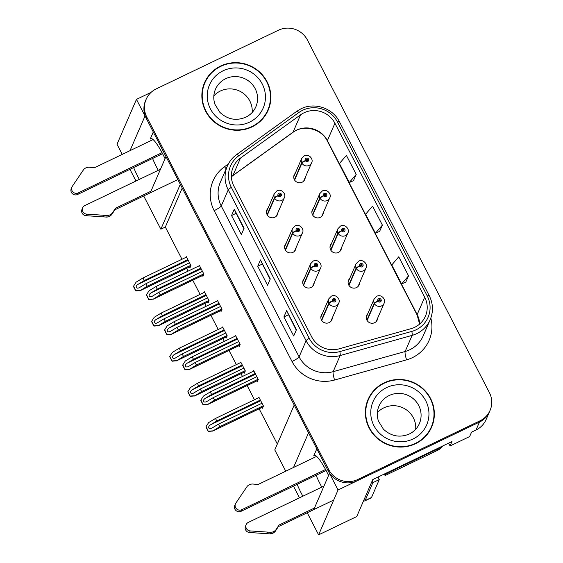 <?xml version="1.0" encoding="UTF-8"?>
<svg xmlns="http://www.w3.org/2000/svg" width="563" height="563" viewBox="0 0 563 563"><rect width="100%" height="100%" fill="white"/><g stroke="black" fill="none" stroke-linecap="round" stroke-linejoin="round"><path stroke-width="0.84" d="M316.807 448.817L313.746 455.882A23.104 4.215 64.4 0 1 314.217 455.34A23.104 4.215 64.4 0 1 326.406 471.111A23.104 4.215 64.4 0 1 328.56 475.496M165.043 158.682A23.104 4.215 -115.6 0 0 162.89 154.297A23.104 4.215 -115.6 0 0 150.701 138.533A23.104 4.215 -115.6 0 0 150.23 139.075L151.419 138.505M268.002 208.233A5.778 5.609 23.4 0 0 274.814 217.248A5.778 5.609 23.4 0 0 277.939 212.54M286.131 243.35A5.778 5.609 23.4 0 0 292.936 252.365A5.778 5.609 23.4 0 0 296.068 247.657M304.252 278.467A5.778 5.609 23.4 0 0 311.065 287.482A5.778 5.609 23.4 0 0 314.189 282.774M349.658 278.572A5.778 5.609 23.4 0 0 356.47 287.587A5.778 5.609 23.4 0 0 359.595 282.879M331.537 243.462A5.778 5.609 23.4 0 0 338.342 252.47A5.778 5.609 23.4 0 0 341.474 247.762M313.408 208.345A5.778 5.609 23.4 0 0 320.22 217.36A5.778 5.609 23.4 0 0 323.345 212.645M295.286 173.228A5.778 5.609 23.4 0 0 302.092 182.243A5.778 5.609 23.4 0 0 305.223 177.528M322.381 313.584A5.778 5.609 23.4 0 0 329.186 322.599A5.778 5.609 23.4 0 0 332.318 317.891M367.787 313.69A5.778 5.609 23.4 0 0 374.592 322.705A5.778 5.609 23.4 0 0 377.724 317.996M133.649 167.563A23.104 4.215 -115.6 0 0 139.335 179.4M152.587 158.47A23.104 4.215 -115.6 0 0 158.273 170.308M150.602 192.018L165.965 156.563L180.294 184.326L160.856 229.197L143.699 195.959M122.241 154.389L117.013 144.262L136.457 99.384L145.029 115.992L130.011 150.659M135.986 181.012L129.954 169.336M314.119 508.825L329.482 473.37L338.053 489.979L318.616 534.85L356.745 516.538L372.769 479.57L451.976 441.533L450.062 445.959L448.612 443.151M338.053 489.979L479.458 422.088A21.654 21.035 23.4 0 0 489.514 411.68L486.094 419.576A21.654 21.035 23.4 0 1 476.038 429.984L471.562 432.138L469.641 436.557L450.062 445.959M151.095 92.353L136.457 99.384M297.165 484.37A23.104 4.215 -115.6 0 0 302.852 496.207M285.758 471.196L274.772 449.914L294.217 405.036L308.545 432.799L293.527 467.466M318.616 534.85L307.215 512.766M299.502 497.819L293.471 486.143M182.222 188.063L165.332 227.044L181.962 259.269M186.649 268.354L188.084 271.134M192.771 280.212L200.09 294.386M204.777 303.471L206.213 306.251M210.9 315.329L218.212 329.503M222.899 338.588L224.334 341.368M229.021 350.446L236.34 364.62M241.027 373.698L242.463 376.478M247.15 385.564L254.462 399.737M259.149 408.815L277.32 444.024M165.332 227.044L160.856 229.197M243.934 372.305L244.363 373.135L245.32 370.918L240.739 362.044L240.492 362.628M225.812 337.188L226.242 338.018L227.199 335.808L222.617 326.934L222.364 327.511M207.684 302.071L208.113 302.901L209.07 300.691L204.489 291.817L204.242 292.394M189.562 266.953L189.991 267.784L190.948 265.574L186.367 256.7L186.114 257.277M262.062 407.422L262.492 408.252L263.449 406.036L258.867 397.161L258.614 397.745M238.761 345.773L239.191 346.604L240.148 344.387L235.566 335.513L235.32 336.09M220.64 310.656L221.062 311.487L222.026 309.27L217.445 300.396L217.191 300.98M202.511 275.539L202.94 276.37L203.897 274.153L199.316 265.279L199.07 265.863M256.89 380.891L257.312 381.714L258.276 379.504L253.695 370.63L253.441 371.207M153.291 132.002L150.23 139.075M321.79 487.115A23.104 4.215 64.4 0 1 316.103 475.278M220.64 66.033A34.653 33.653 23.4 0 0 204.552 82.684A34.653 33.653 23.4 0 0 212.877 120.742A34.653 33.653 23.4 0 0 252.048 126.886A34.653 33.653 23.4 0 0 268.143 110.235A34.653 33.653 23.4 0 0 259.81 72.177A34.653 33.653 23.4 0 0 220.64 66.033M208.873 76.026A34.653 33.653 23.4 0 0 204.285 83.317M384.156 382.84A34.653 33.653 23.4 0 0 368.068 399.491A34.653 33.653 23.4 0 0 376.394 437.55A34.653 33.653 23.4 0 0 415.564 443.693A34.653 33.653 23.4 0 0 431.659 427.043A34.653 33.653 23.4 0 0 423.327 388.984A34.653 33.653 23.4 0 0 384.156 382.84M372.389 392.833A34.653 33.653 23.4 0 0 367.801 400.124M303.978 112.797A23.104 22.436 -156.6 0 1 334.922 123.255L424.699 297.187A23.104 22.436 -156.6 0 1 425.417 316.202A23.104 22.436 -156.6 0 1 410.976 328.701L338.989 348.87A23.104 22.436 -156.6 0 1 311.761 337.019L233.891 186.149A23.104 22.436 -156.6 0 1 233.173 167.141A23.104 22.436 -156.6 0 1 240.5 158.055L300.579 114.817A23.104 22.436 -156.6 0 1 303.978 112.797M302.669 110.264A25.989 25.236 23.4 0 0 298.847 112.53L238.768 155.768A25.989 25.236 23.4 0 0 231.337 187.38L309.2 338.243A25.989 25.236 23.4 0 0 339.834 351.579L411.82 331.41A25.989 25.236 23.4 0 0 427.254 295.962L337.483 122.023A25.989 25.236 23.4 0 0 302.669 110.264M146.141 99.313L145.592 100.573A21.654 21.035 23.4 0 0 146.267 118.399L328.236 470.964A21.654 21.035 23.4 0 0 357.252 480.76L479.458 422.088A21.654 21.035 23.4 0 0 489.514 411.68L490.063 410.413A21.654 21.035 23.4 0 0 489.388 392.587L307.419 40.029A21.654 21.035 23.4 0 0 278.411 30.226L156.197 88.905A21.654 21.035 23.4 0 0 146.141 99.313A21.654 21.035 23.4 0 0 146.816 117.139L328.785 469.697A21.654 21.035 23.4 0 0 357.801 479.5L480.007 420.821A21.654 21.035 23.4 0 0 490.063 410.413M405.796 282.105L408.555 275.828L398.738 256.812L391.778 264.962L401.595 283.977L405.846 282.084M353.451 180.688L356.21 174.403L346.393 155.388L339.433 163.537L349.25 182.553L353.501 180.667M379.624 231.393L382.383 225.116L372.565 206.1L365.605 214.25L375.422 233.265L379.673 231.372M244.11 228.226L241.372 234.546L231.555 215.53L234.292 209.211L244.11 228.226M296.455 329.651L293.717 335.97L283.9 316.955L286.637 310.635L296.455 329.651M270.282 278.938L267.545 285.258L257.727 266.243L260.465 259.923L270.282 278.938M257.727 266.243L262.161 264.11M270.071 279.431L260.451 260.106A5.778 0.887 -27.3 0 1 260.465 259.923M283.9 316.955L288.333 314.823M296.244 330.136L286.623 310.811A5.778 0.887 -27.3 0 1 286.637 310.635M231.555 215.53L235.988 213.405M243.892 228.719L234.278 209.394A5.778 0.887 -27.3 0 1 234.292 209.211M382.383 225.116L375.422 233.265M356.21 174.403L349.25 182.553M408.555 275.828L401.595 283.977M431.378 427.669A34.653 33.653 23.4 0 0 433.559 419.336M267.861 110.862A34.653 33.653 23.4 0 0 270.036 102.522M256.827 376.703L213.257 397.619L206.48 401.715M206.874 401.503C205.34 402.299 204.249 402.271 203.595 401.405C203.264 400.356 203.806 399.329 205.235 398.33L211.618 394.452L210.309 391.918L203.433 396.099L200.942 400.011L203.166 404.917L207.62 404.494L214.566 400.159L258.135 379.237M321.712 320.431L329.038 303.527A3.61 0.528 -29.8 0 1 332.508 301.064A1.802 1.752 23.4 0 0 334.886 301.81A1.802 1.752 23.4 0 0 335.668 299.46A1.802 1.752 23.4 0 0 333.247 298.643A1.802 1.752 23.4 0 0 332.43 300.923L333.416 300.501A0.725 0.704 -156.6 0 1 334.556 299.72A0.725 0.704 -156.6 0 1 334.394 300.86A0.725 0.704 -156.6 0 1 333.444 300.558L332.508 301.064M333.373 300.396A0.725 0.704 -156.6 0 1 334.422 300.846M332.43 300.923A3.61 0.584 155.2 0 0 328.82 303.112A5.412 5.257 -156.6 0 1 328.757 298.862L320.826 317.166M321.487 320.044L328.82 303.112M257.882 380.412L207.48 404.607L257.91 380.349M200.942 400.011L200.801 400.335A3.61 0.662 -115.6 0 0 201.463 401.75L202.441 403.65A3.61 0.662 -115.6 0 0 203.166 404.917M253.885 370.996L210.309 391.918M255.194 373.536L211.618 394.452M213.257 397.619L214.566 400.159M203.306 404.593L207.691 404.333M261.999 403.235L218.43 424.157L211.653 428.246M212.047 428.035C210.513 428.83 209.422 428.802 208.774 427.943C208.437 426.888 208.979 425.867 210.407 424.861L216.797 420.983L215.488 418.45L208.606 422.63L206.114 426.55L208.338 431.448L212.793 431.026L219.739 426.691L263.308 405.768M367.118 320.544L374.444 303.633A3.61 0.528 -29.8 0 1 377.914 301.17A1.802 1.752 23.4 0 0 380.292 301.916A1.802 1.752 23.4 0 0 381.074 299.565A1.802 1.752 23.4 0 0 378.653 298.749A1.802 1.752 23.4 0 0 377.836 301.029L378.822 300.614A0.725 0.704 -156.6 0 1 379.962 299.826A0.725 0.704 -156.6 0 1 379.8 300.966A0.725 0.704 -156.6 0 1 378.85 300.67L377.914 301.17M378.779 300.501A0.725 0.704 -156.6 0 1 379.828 300.959M377.836 301.029A3.61 0.584 155.2 0 0 374.226 303.218A5.412 5.257 -156.6 0 1 374.163 298.974L366.231 317.272M366.893 320.157L374.226 303.218M263.055 406.943L212.652 431.145L263.083 406.88M206.114 426.55L205.974 426.867A3.61 0.662 -115.6 0 0 206.635 428.281L207.613 430.181A3.61 0.662 -115.6 0 0 208.338 431.448M259.057 397.534L215.488 418.45M260.366 400.068L216.797 420.983M218.43 424.157L219.739 426.691M208.479 431.124L212.863 430.871M238.705 341.586L195.129 362.509L188.352 366.597M188.746 366.386C187.212 367.182 186.121 367.153 185.473 366.288C185.136 365.239 185.684 364.212 187.113 363.212L193.496 359.335L192.187 356.801L185.311 360.982L182.813 364.894L185.037 369.8L189.492 369.377L196.438 365.042L240.007 344.12M303.584 285.314L310.91 268.41A3.61 0.528 -29.8 0 1 314.379 265.947A1.802 1.752 23.4 0 0 316.758 266.693A1.802 1.752 23.4 0 0 317.539 264.343A1.802 1.752 23.4 0 0 315.125 263.526A1.802 1.752 23.4 0 0 314.309 265.806L315.287 265.384A0.725 0.704 -156.6 0 1 316.434 264.603A0.725 0.704 -156.6 0 1 316.272 265.743A0.725 0.704 -156.6 0 1 315.315 265.44L314.379 265.947M315.245 265.279A0.725 0.704 -156.6 0 1 316.293 265.729M314.309 265.806A3.61 0.584 155.2 0 0 310.699 267.995A5.412 5.257 -156.6 0 1 310.635 263.744L302.704 282.049M303.358 284.927L310.699 267.995M239.754 345.295L189.351 369.497L239.782 345.232M182.813 364.894L182.672 365.218A3.61 0.662 -115.6 0 0 183.334 366.633L184.319 368.533A3.61 0.662 -115.6 0 0 185.037 369.8M235.756 335.879L192.187 356.801M237.065 338.419L193.496 359.335M195.129 362.509L196.438 365.042M185.178 369.476L189.562 369.222M220.576 306.469L177.007 327.392L170.23 331.48M170.624 331.269C169.09 332.064 167.999 332.036 167.352 331.178C167.014 330.122 167.556 329.102 168.984 328.095L175.367 324.218L174.066 321.684L167.183 325.864L164.692 329.784L166.915 334.682L171.37 334.26L178.316 329.925L221.885 309.003M285.462 250.204L292.788 233.293A3.61 0.528 -29.8 0 1 296.258 230.83A1.802 1.752 23.4 0 0 298.636 231.576A1.802 1.752 23.4 0 0 299.417 229.225A1.802 1.752 23.4 0 0 296.997 228.409A1.802 1.752 23.4 0 0 296.18 230.689L297.165 230.274A0.725 0.704 -156.6 0 1 298.306 229.486A0.725 0.704 -156.6 0 1 298.144 230.626A0.725 0.704 -156.6 0 1 297.194 230.323L296.258 230.83M297.123 230.161A0.725 0.704 -156.6 0 1 298.172 230.612M296.18 230.689A3.61 0.584 155.2 0 0 292.577 232.878A5.412 5.257 -156.6 0 1 292.507 228.627L284.575 246.932M285.237 249.817L292.577 232.878M221.632 310.178L171.229 334.38L221.66 310.114M164.692 329.784L164.551 330.101A3.61 0.662 -115.6 0 0 165.212 331.516L166.191 333.416A3.61 0.662 -115.6 0 0 166.915 334.682M217.635 300.769L174.066 321.684M218.944 303.302L175.367 324.218M177.007 327.392L178.316 329.925M167.056 334.359L171.441 334.105M202.455 271.352L158.879 292.274L152.101 296.363M152.496 296.152C150.961 296.947 149.871 296.919 149.223 296.061C148.885 295.005 149.434 293.985 150.863 292.985L157.246 289.101L155.937 286.567L149.061 290.747L146.563 294.667L148.787 299.565L153.242 299.143L160.188 294.808L203.757 273.892M267.334 215.087L274.66 198.176A3.61 0.528 -29.8 0 1 278.129 195.713A1.802 1.752 23.4 0 0 280.508 196.459A1.802 1.752 23.4 0 0 281.289 194.108A1.802 1.752 23.4 0 0 278.875 193.292A1.802 1.752 23.4 0 0 278.059 195.572L279.037 195.157A0.725 0.704 -156.6 0 1 280.184 194.369A0.725 0.704 -156.6 0 1 280.022 195.509A0.725 0.704 -156.6 0 1 279.065 195.213L278.129 195.713M279.002 195.044A0.725 0.704 -156.6 0 1 280.043 195.495M278.059 195.572A3.61 0.584 155.2 0 0 274.448 197.761A5.412 5.257 -156.6 0 1 274.385 193.51L266.454 211.815M267.108 214.7L274.448 197.761M203.503 275.061L153.101 299.263L203.532 274.997M146.563 294.667L146.429 294.984A3.61 0.662 -115.6 0 0 147.084 296.398L148.069 298.299A3.61 0.662 -115.6 0 0 148.787 299.565M199.506 265.652L155.937 286.567M200.815 268.185L157.246 289.101M158.879 292.274L160.188 294.808M148.928 299.249L153.312 298.988M243.878 368.118L200.308 389.04L193.524 393.129M193.918 392.918C192.391 393.713 191.3 393.685 190.646 392.826C190.308 391.771 190.857 390.75 192.286 389.751L198.669 385.866L197.36 383.333L190.484 387.513L187.986 391.433L190.217 396.331L194.671 395.909L201.617 391.574L245.186 370.658M348.99 285.427L356.316 268.516A3.61 0.528 -29.8 0 1 359.785 266.053A1.802 1.752 23.4 0 0 362.164 266.799A1.802 1.752 23.4 0 0 362.945 264.448A1.802 1.752 23.4 0 0 360.531 263.632A1.802 1.752 23.4 0 0 359.715 265.919L360.693 265.497A0.725 0.704 -156.6 0 1 361.84 264.709A0.725 0.704 -156.6 0 1 361.678 265.849A0.725 0.704 -156.6 0 1 360.721 265.553L359.785 266.053M360.651 265.384A0.725 0.704 -156.6 0 1 361.699 265.842M359.715 265.919A3.61 0.584 155.2 0 0 356.105 268.101A5.412 5.257 -156.6 0 1 356.041 263.857L348.11 282.154M348.764 285.04L356.105 268.101M244.926 371.826L194.524 396.028L244.954 371.763M187.986 391.433L187.852 391.749A3.61 0.662 -115.6 0 0 188.506 393.164L189.492 395.064A3.61 0.662 -115.6 0 0 190.217 396.331M240.929 362.417L197.36 383.333M242.238 364.951L198.669 385.866M200.308 389.04L201.617 391.574M190.35 396.014L194.735 395.754M225.749 333L182.18 353.923L175.403 358.012M175.797 357.801C174.263 358.596 173.172 358.568 172.524 357.709C172.187 356.661 172.728 355.633 174.157 354.634L180.547 350.749L179.238 348.216L172.355 352.396L169.864 356.316L172.088 361.214L176.543 360.792L183.489 356.456L227.058 335.541M330.868 250.31L338.194 233.399A3.61 0.528 -29.8 0 1 341.664 230.936A1.802 1.752 23.4 0 0 344.042 231.689A1.802 1.752 23.4 0 0 344.823 229.331A1.802 1.752 23.4 0 0 342.403 228.515A1.802 1.752 23.4 0 0 341.586 230.802L342.571 230.38A0.725 0.704 -156.6 0 1 343.712 229.598A0.725 0.704 -156.6 0 1 343.55 230.731A0.725 0.704 -156.6 0 1 342.6 230.436L341.664 230.936M342.529 230.267A0.725 0.704 -156.6 0 1 343.578 230.724M341.586 230.802A3.61 0.584 155.2 0 0 337.983 232.983A5.412 5.257 -156.6 0 1 337.913 228.74L329.981 247.037M330.643 249.923L337.983 232.983M226.805 336.709L176.402 360.911L226.833 336.646M169.864 356.316L169.723 356.632A3.61 0.662 -115.6 0 0 170.385 358.047L171.363 359.947A3.61 0.662 -115.6 0 0 172.088 361.214M222.807 327.3L179.238 348.216M224.116 329.834L180.547 350.749M182.18 353.923L183.489 356.456M172.229 360.897L176.613 360.637M207.627 297.883L164.058 318.806L157.274 322.895M157.668 322.683C156.141 323.486 155.05 323.451 154.396 322.592C154.058 321.543 154.607 320.516 156.035 319.517L162.418 315.639L161.109 313.098L154.234 317.279L151.736 321.199L153.966 326.097L158.421 325.674L165.367 321.339L208.936 300.424M312.739 215.193L320.065 198.282A3.61 0.528 -29.8 0 1 323.535 195.818A1.802 1.752 23.4 0 0 325.914 196.571A1.802 1.752 23.4 0 0 326.695 194.214A1.802 1.752 23.4 0 0 324.281 193.398A1.802 1.752 23.4 0 0 323.465 195.685L324.443 195.262A0.725 0.704 -156.6 0 1 325.59 194.481A0.725 0.704 -156.6 0 1 325.428 195.621A0.725 0.704 -156.6 0 1 324.471 195.319L323.535 195.818M324.408 195.15A0.725 0.704 -156.6 0 1 325.449 195.607M323.465 195.685A3.61 0.584 155.2 0 0 319.854 197.866A5.412 5.257 -156.6 0 1 319.791 193.623L311.86 211.927M312.514 214.806L319.854 197.866M208.683 301.592L158.273 325.794L208.704 301.536M151.736 321.199L151.602 321.515A3.61 0.662 -115.6 0 0 152.256 322.93L153.242 324.83A3.61 0.662 -115.6 0 0 153.966 326.097M204.679 292.183L161.109 313.098M205.988 294.716L162.418 315.639M164.058 318.806L165.367 321.339M154.1 325.78L158.484 325.52M189.499 262.773L145.93 283.689L139.152 287.784M139.547 287.566C138.012 288.369 136.922 288.333 136.274 287.475C135.936 286.426 136.478 285.399 137.907 284.399L144.297 280.522L142.988 277.981L136.105 282.162L133.614 286.081L135.838 290.98L140.293 290.557L147.239 286.222L190.808 265.307M294.618 180.076L301.944 163.164A3.61 0.528 -29.8 0 1 305.413 160.701A1.802 1.752 23.4 0 0 307.792 161.454A1.802 1.752 23.4 0 0 308.573 159.097A1.802 1.752 23.4 0 0 306.152 158.28A1.802 1.752 23.4 0 0 305.336 160.568L306.321 160.145A0.725 0.704 -156.6 0 1 307.461 159.364A0.725 0.704 -156.6 0 1 307.299 160.504A0.725 0.704 -156.6 0 1 306.349 160.202L305.413 160.701M306.279 160.04A0.725 0.704 -156.6 0 1 307.328 160.49M305.336 160.568A3.61 0.584 155.2 0 0 301.733 162.749A5.412 5.257 -156.6 0 1 301.662 158.506L293.731 176.81M294.393 179.688L301.733 162.749M190.554 266.475L140.152 290.677L190.583 266.419M133.614 286.081L133.473 286.405A3.61 0.662 -115.6 0 0 134.135 287.813L135.113 289.72A3.61 0.662 -115.6 0 0 135.838 290.98M186.557 257.066L142.988 277.981M187.866 259.599L144.297 280.522M145.93 283.689L147.239 286.222M135.979 290.663L140.363 290.402M162.566 153.678L77.581 194.481L78.264 192.905L162.038 152.679M177.838 179.569L114.782 209.844L115.464 208.261L150.947 191.23M160.462 169.259L84.809 205.579A4.61 4.476 -156.6 0 0 86.667 214.116L107.413 215.516A7.22 7.009 23.4 0 0 112.874 212.314L115.464 208.261M114.782 209.844L112.192 213.898L112.874 212.314M107.413 215.516L106.724 217.093L85.977 215.692A4.61 4.476 23.4 0 1 81.987 209.373L82.67 207.796M106.724 217.093A7.22 7.009 23.4 0 0 112.192 213.898M103.958 215.34L103.275 216.917M153.094 139.575L94.528 167.697L89.608 167.246A7.22 7.009 23.4 0 0 83.669 169.519L72.324 186.332A4.61 4.476 -156.6 0 0 71.944 187.022L71.262 188.605A4.61 4.476 23.4 0 0 77.581 194.481M78.264 192.905A4.61 4.476 -156.6 0 1 71.944 187.022M326.083 470.485L241.098 511.288L241.78 509.712L325.555 469.493M441.547 446.543A14.441 14.019 -156.6 0 1 438.232 448.767L385.761 473.962A14.441 14.019 23.4 0 0 385.528 473.441M385.761 473.962L385.078 475.545A14.441 14.019 23.4 0 0 384.332 474.018M438.232 448.767L437.542 450.351L385.078 475.545M437.542 450.351A14.441 14.019 23.4 0 0 442.821 445.931M363.677 500.549A14.441 2.632 -115.6 0 0 364.817 500.908L371.214 497.833A14.441 2.632 -115.6 0 0 371.51 497.495L379.272 479.577L372.875 482.653A14.441 2.632 64.4 0 1 372.101 481.105M364.817 500.908A14.441 2.632 -115.6 0 0 365.113 500.57L372.875 482.653M378.019 477.044A14.441 2.632 -115.6 0 0 379.272 479.577M333.683 500.057L278.298 526.651L278.981 525.068L314.464 508.037M323.985 486.066L248.325 522.387A4.61 4.476 -156.6 0 0 250.183 530.923L270.93 532.324A7.22 7.009 23.4 0 0 276.391 529.129L278.981 525.068M278.298 526.651L275.708 530.705L276.391 529.129M270.93 532.324L270.24 533.9L249.493 532.499A4.61 4.476 23.4 0 1 245.503 526.187L246.186 524.603M270.24 533.9A7.22 7.009 23.4 0 0 275.708 530.705M267.474 532.148L266.792 533.731M316.61 456.382L258.044 484.504L253.125 484.053A7.22 7.009 23.4 0 0 247.192 486.333L235.841 503.139A4.61 4.476 -156.6 0 0 235.461 503.829L234.778 505.412A4.61 4.476 23.4 0 0 241.098 511.288M241.78 509.712A4.61 4.476 -156.6 0 1 235.461 503.829M220.802 66.35A34.287 33.301 -156.6 0 1 259.564 72.43A34.287 33.301 -156.6 0 1 267.805 110.088A34.287 33.301 -156.6 0 1 251.886 126.569A34.287 33.301 -156.6 0 1 213.124 120.489A34.287 33.301 -156.6 0 1 204.883 82.824A34.287 33.301 -156.6 0 1 220.802 66.35M267.805 110.088L267.263 111.354A34.287 33.301 -156.6 0 1 263.266 118.16M252.175 112.473A22.02 21.38 23.4 0 0 242.47 92.74A22.02 21.38 23.4 0 0 220.344 91.03A22.02 21.38 23.4 0 0 213.834 95.865M202.103 91.656A34.287 33.301 -156.6 0 1 204.334 84.091L204.883 82.824M384.325 383.157A34.287 33.301 -156.6 0 1 423.087 389.237A34.287 33.301 -156.6 0 1 431.328 426.902A34.287 33.301 -156.6 0 1 415.403 443.377A34.287 33.301 -156.6 0 1 376.64 437.296A34.287 33.301 -156.6 0 1 368.399 399.639A34.287 33.301 -156.6 0 1 384.325 383.157M431.328 426.902L430.779 428.161A34.287 33.301 -156.6 0 1 426.782 434.967M415.691 429.287A22.02 21.38 23.4 0 0 405.986 409.547A22.02 21.38 23.4 0 0 383.86 407.837A22.02 21.38 23.4 0 0 377.351 412.672M365.619 408.464A34.287 33.301 -156.6 0 1 367.85 400.898L368.399 399.639M476.038 429.984L480.007 420.821M313.746 455.882L314.935 455.312M334.922 123.255L327.392 140.63A23.104 22.436 23.4 0 0 296.448 130.18A23.104 22.436 23.4 0 0 293.049 132.192L232.969 175.431A23.104 22.436 23.4 0 0 231.386 176.683M430.836 318.067A36.095 35.054 -156.6 0 1 412.362 357.674A36.095 35.054 -156.6 0 1 406.563 359.856L334.577 380.025A36.095 35.054 -156.6 0 1 292.028 361.509L214.158 210.639A36.095 35.054 -156.6 0 1 224.489 166.739L228.381 163.939M411.82 331.41A7.22 1.105 74.3 0 1 412.116 335.386L405.135 351.502A28.875 28.044 23.4 0 0 409.78 349.757A28.875 28.044 23.4 0 0 423.186 335.879L430.167 319.763A28.875 28.044 -156.6 0 1 412.116 335.386L340.129 355.556A28.875 28.044 -156.6 0 1 306.096 340.742L228.226 189.872A7.22 1.112 -27.3 0 1 231.337 187.38M427.254 295.962A7.22 1.112 -27.3 0 1 429.28 295.758L339.51 121.819C332.874 108.131 314.464 101.917 300.959 108.821L296.687 111.361A7.22 1.492 54.3 0 1 298.847 112.53M309.2 338.243A7.22 1.112 152.7 0 0 306.096 340.742L299.108 356.858A28.875 28.044 23.4 0 0 333.148 371.671L405.135 351.502A7.22 1.105 -105.7 0 0 406.563 359.856M339.834 351.579A7.22 1.105 74.3 0 1 340.129 355.556L333.148 371.671A7.22 1.105 -105.7 0 0 334.577 380.025M296.687 111.361L236.608 154.6A7.22 1.492 54.3 0 1 238.768 155.768M214.158 210.639A7.22 1.112 -27.3 0 0 221.245 205.988L228.226 189.872A28.875 28.044 -156.6 0 1 227.325 166.106L220.344 182.222A28.875 28.044 23.4 0 0 221.245 205.988L299.108 356.858A7.22 1.112 -27.3 0 1 292.028 361.509M339.51 121.819A7.22 1.112 152.7 0 0 337.483 122.023M146.816 117.139L146.267 118.399M328.785 469.697L328.236 470.964M357.801 479.5L357.252 480.76M224.489 166.739A7.22 1.492 -125.7 0 0 226.171 168.773M419.674 324.035A23.104 22.436 23.4 0 0 417.169 314.569L327.392 140.63A12.991 1.999 -27.3 0 0 327.363 141.067C321.55 128.631 303.253 124.247 292.844 132.467A12.991 2.681 -125.7 0 0 293.049 132.192L300.579 114.817M424.699 297.187L417.169 314.569A12.991 1.999 -27.3 0 0 417.134 314.999L327.363 141.067M240.5 158.055L232.969 175.431A12.991 2.681 -125.7 0 1 232.765 175.705L231.393 176.775M270.233 279.058L260.451 260.106M244.053 228.346L234.278 209.394M296.405 329.763L286.623 310.811M330.762 321.473L338.694 303.168A5.412 5.257 -156.6 0 1 329.038 303.527M255.525 374.184L205.235 398.33M376.168 321.579L384.1 303.274A5.412 5.257 -156.6 0 1 374.444 303.633M260.704 400.715L210.407 424.861M312.641 286.356L320.565 268.051A5.412 5.257 -156.6 0 1 310.91 268.41M237.403 339.067L187.113 363.212M294.512 251.239L302.444 232.934A5.412 5.257 -156.6 0 1 292.788 233.293M219.274 303.95L168.984 328.095M276.391 216.122L284.315 197.817A5.412 5.257 -156.6 0 1 274.66 198.176M201.153 268.84L150.863 292.985M358.047 286.461L365.971 268.157A5.412 5.257 -156.6 0 1 356.316 268.516M242.576 365.605L192.286 389.751M339.918 251.344L347.85 233.047A5.412 5.257 -156.6 0 1 338.194 233.399M224.454 330.488L174.157 354.634M321.797 216.227L329.721 197.93A5.412 5.257 -156.6 0 1 320.065 198.282M206.325 295.371L156.035 319.517M303.668 181.11L311.599 162.813A5.412 5.257 -156.6 0 1 301.944 163.164M188.204 260.254L137.907 284.399M86.667 214.116L85.977 215.692M371.51 497.495L365.113 500.57M250.183 530.923L249.493 532.499M255.862 106.794A22.02 21.38 23.4 0 0 250.57 82.606A22.02 21.38 23.4 0 0 225.679 78.707A22.02 21.38 23.4 0 0 215.46 89.285C213.405 94.148 213.236 99.151 214.932 104.303L219.915 112.396C227.663 119.532 236.284 121.136 245.785 117.203C250.451 114.894 253.807 111.425 255.862 106.794M223.096 70.79A29.234 28.396 -156.6 0 1 262.259 84.014A29.234 28.396 -156.6 0 1 249.592 122.129A29.234 28.396 -156.6 0 1 210.428 108.898A29.234 28.396 -156.6 0 1 223.096 70.79M419.379 423.601A22.02 21.38 23.4 0 0 414.087 399.42A22.02 21.38 23.4 0 0 389.202 395.515A22.02 21.38 23.4 0 0 378.976 406.092C376.928 410.955 376.753 415.958 378.449 421.11L383.431 429.21C391.179 436.339 399.8 437.944 409.301 434.01C413.967 431.701 417.324 428.232 419.379 423.601M386.612 387.597A29.234 28.396 -156.6 0 1 425.776 400.828A29.234 28.396 -156.6 0 1 413.115 438.936A29.234 28.396 -156.6 0 1 373.945 425.712A29.234 28.396 -156.6 0 1 386.612 387.597M236.608 154.6C232.463 157.612 229.373 161.447 227.325 166.106M430.167 319.763C433.475 311.684 433.179 303.682 429.28 295.758M292.844 132.467L232.765 175.705M419.604 324.091L417.134 314.999M338.694 303.168C340.904 299.6 335.935 293.696 331.347 296.173L328.757 298.862M384.1 303.274C386.309 299.706 381.341 293.802 376.753 296.286L374.163 298.974M320.565 268.051C322.782 264.483 317.806 258.579 313.218 261.063L310.635 263.744M302.444 232.934C304.653 229.366 299.685 223.462 295.096 225.946L292.507 228.627M284.315 197.817C286.532 194.249 281.556 188.345 276.968 190.829L274.385 193.51M365.971 268.157C368.188 264.596 363.212 258.684 358.624 261.169L356.041 263.857M347.85 233.047C350.059 229.479 345.091 223.574 340.502 226.052L337.913 228.74M329.721 197.93C331.938 194.362 326.962 188.457 322.374 190.934L319.791 193.623M311.599 162.813C313.809 159.245 308.841 153.34 304.252 155.817L301.662 158.506"/></g></svg>
